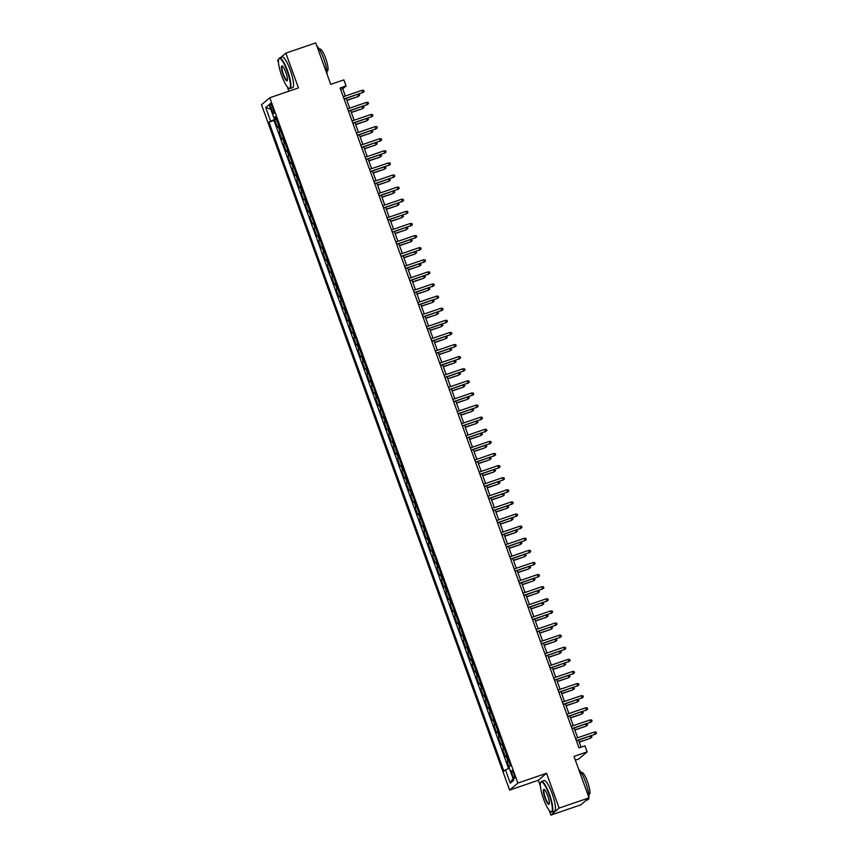 <?xml version="1.0" encoding="UTF-8"?>
<svg xmlns="http://www.w3.org/2000/svg" width="858" height="858" viewBox="0 0 858 858"><rect width="100%" height="100%" fill="white"/><g stroke="black" fill="none" stroke-linecap="round" stroke-linejoin="round"><path stroke-width="1.29" d="M513.803 773.862A4.129 0.879 -108.9 0 0 511.754 770.559A4.129 0.879 -108.9 0 0 512.376 775.085A4.129 0.879 -108.9 0 0 514.435 778.388A4.129 0.879 -108.9 0 0 513.803 773.862M575.353 760.124L578.893 758.912L587.14 751.887L584.952 745.838L578.978 747.876L340.1 87.977L346.074 85.929L343.876 79.88L330.738 84.374L315.723 42.9L285.853 53.121L280.512 57.668M549.163 810.306L550.89 815.1L580.759 804.879L589.017 797.854L559.148 808.075L546.546 773.262L517.867 783.075L509.62 790.1L538.288 780.287L540.39 786.089M517.867 783.075L269.787 97.748L261.529 104.762L509.62 790.1M278.721 59.191L277.606 60.146L278.496 62.613M287.258 86.83L288.856 91.216M550.89 815.1L559.148 808.075M278.871 125.997L277.37 127.102L274.742 119.83L276.437 119.251M280.63 130.845L279.129 131.939L280.813 131.36M279.129 131.939L281.756 139.211L283.258 138.106M287.644 150.214L286.132 151.319L283.505 144.047L285.199 143.468M292.02 162.323L290.519 163.428L287.891 156.156L289.586 155.577M296.407 174.431L294.905 175.536L292.278 168.265L293.962 167.685M300.793 186.54L299.292 187.645L296.654 180.373L298.348 179.794M305.169 198.648L303.668 199.753L301.04 192.482L302.735 191.902M309.556 210.757L308.054 211.862L305.427 204.59L307.11 204.011M313.942 222.866L312.441 223.97L309.802 216.699L311.497 216.119M318.318 234.974L316.816 236.079L314.189 228.807L315.883 228.228M322.705 247.083L321.203 248.187L318.575 240.916L320.259 240.337M327.091 259.191L325.59 260.296L322.951 253.024L324.646 252.445M331.467 271.3L329.965 272.404L327.338 265.133L329.032 264.554M335.853 283.408L334.352 284.513L331.724 277.241L333.419 276.662M340.24 295.517L338.738 296.621L336.111 289.35L337.795 288.771M344.626 307.625L343.114 308.73L340.487 301.458L342.181 300.879M349.002 319.734L347.501 320.838L344.873 313.567L346.568 312.988M353.389 331.842L351.887 332.947L349.26 325.675L350.943 325.096M357.775 343.951L356.263 345.055L353.635 337.784L355.33 337.205M362.151 356.059L360.65 357.164L358.022 349.892L359.716 349.313M366.538 368.168L365.036 369.272L362.408 362.001L364.092 361.422M370.924 380.276L369.423 381.381L366.784 374.109L368.479 373.53M375.3 392.385L373.798 393.479L371.171 386.218L372.865 385.639M379.686 404.493L378.185 405.587L375.557 398.326L377.241 397.747M384.073 416.602L382.571 417.696L379.933 410.435L381.628 409.856M388.449 428.71L386.947 429.804L384.32 422.544L386.014 421.964M392.835 440.819L391.334 441.913L388.706 434.652L390.39 434.073M397.222 452.927L395.72 454.021L393.082 446.761L394.777 446.181M401.598 465.036L400.096 466.13L397.469 458.869L399.163 458.29M405.984 477.145L404.483 478.238L401.855 470.978L403.55 470.399M410.371 489.253L408.869 490.347L406.242 483.086L407.925 482.507M414.757 501.362L413.245 502.456L410.617 495.195L412.312 494.616M419.133 513.47L417.631 514.564L415.004 507.303L416.698 506.724M423.52 525.579L422.018 526.673L419.39 519.412L421.074 518.833M427.906 537.687L426.394 538.781L423.766 531.52L425.461 530.941M432.282 549.796L430.78 550.89L428.153 543.629L429.847 543.05M436.668 561.904L435.167 562.998L432.539 555.737L434.223 555.158M441.055 574.013L439.553 575.107L436.915 567.846L438.61 567.267M445.431 586.121L443.929 587.215L441.302 579.954L442.996 579.375M449.817 598.23L448.316 599.324L445.688 592.063L447.372 591.484M454.204 610.338L452.702 611.432L450.064 604.171L451.758 603.592M458.58 622.447L457.078 623.541L454.45 616.28L456.145 615.701M462.966 634.555L461.465 635.649L458.837 628.388L460.521 627.809M467.353 646.664L465.851 647.758L463.213 640.497L464.907 639.918M471.728 658.772L470.227 659.866L467.599 652.606L469.294 652.026M476.115 670.881L474.613 671.975L471.986 664.714L473.68 664.135M480.501 682.989L479 684.083L476.372 676.823L478.056 676.243M484.888 695.098L483.376 696.192L480.748 688.931L482.443 688.352M489.264 707.207L487.762 708.3L485.135 701.04L486.829 700.46M493.65 719.315L492.149 720.409L489.521 713.148L491.205 712.569M498.037 731.424L496.525 732.518L493.897 725.257L495.592 724.678M502.413 743.532L500.911 744.626L498.284 737.365L499.978 736.786M506.799 755.641L505.298 756.735L502.67 749.474L504.354 748.895M270.849 107.765L271.804 110.435A4 0.847 -108.9 0 0 273.799 113.631A4 0.847 -108.9 0 0 273.187 109.256L272.233 106.596A4 0.847 -108.9 0 0 270.238 103.389A4 0.847 -108.9 0 0 270.849 107.765L272.458 107.218M276.158 118.49L268.972 122.19L503.914 771.192L505.48 769.873L510.296 783.182L513.685 780.297L508.869 766.988L510.424 765.658L275.493 116.645L273.927 117.975L275.815 117.546M270.538 120.86L265.712 107.54L269.101 104.655L273.927 117.975M274.742 119.83L273.992 120.474L508.601 768.553M508.547 760.478L507.046 761.582L508.976 766.891M502.67 749.474L504.172 748.369M498.284 737.365L499.785 736.261M493.897 725.257L495.398 724.152M489.521 713.148L491.023 712.043M485.135 701.04L486.636 699.935M480.748 688.931L482.25 687.826M476.372 676.823L477.874 675.718M471.986 664.714L473.487 663.609M467.599 652.606L469.101 651.501M463.213 640.497L464.725 639.392M458.837 628.388L460.338 627.284M454.45 616.28L455.952 615.175M450.064 604.171L451.576 603.067M445.688 592.063L447.19 590.958M441.302 579.954L442.803 578.85M436.915 567.846L438.417 566.741M432.539 555.737L434.041 554.633M428.153 543.629L429.654 542.524M423.766 531.52L425.268 530.416M419.39 519.412L420.892 518.307M415.004 507.303L416.505 506.199M410.617 495.195L412.119 494.09M406.242 483.086L407.743 481.981M401.855 470.978L403.357 469.873M397.469 458.869L398.97 457.764M393.082 446.761L394.594 445.656M388.706 434.652L390.208 433.558M384.32 422.544L385.821 421.45M379.933 410.435L381.445 409.341M375.557 398.326L377.059 397.233M371.171 386.218L372.672 385.124M366.784 374.109L368.286 373.016M362.408 362.001L363.91 360.907M358.022 349.892L359.523 348.798M353.635 337.784L355.137 336.69M349.26 325.675L350.761 324.581M344.873 313.567L346.375 312.473M340.487 301.458L341.988 300.364M336.111 289.35L337.612 288.256M331.724 277.241L333.226 276.147M327.338 265.133L328.839 264.039M322.951 253.024L324.463 251.93M318.575 240.916L320.077 239.822M314.189 228.807L315.69 227.713M309.802 216.699L311.315 215.605M305.427 204.59L306.928 203.496M301.04 192.482L302.542 191.388M296.654 180.373L298.155 179.279M292.278 168.265L293.779 167.171M287.891 156.156L289.393 155.062M283.505 144.047L285.006 142.954M587.14 751.887L574.002 756.391L589.017 797.854M269.787 97.748L298.455 87.934L285.853 53.121M345.345 96.021L342.728 88.771L346.074 85.929M581.059 747.168L578.506 740.122M577.659 737.762L574.131 728.013M573.273 725.654L569.744 715.904M568.886 713.545L565.358 703.796M564.51 701.436L560.982 691.687M560.124 689.328L556.595 679.579M555.737 677.219L552.209 667.47M551.362 665.111L547.833 655.362M546.975 653.002L543.446 643.253M542.588 640.894L539.06 631.145M538.202 628.785L534.673 619.047M533.826 616.677L530.298 606.938M529.44 604.568L525.911 594.83M525.053 592.46L521.525 582.721M520.677 580.351L517.149 570.613M516.291 568.243L512.762 558.504M511.904 556.134L508.376 546.396M507.528 544.026L504 534.287M503.142 531.917L499.613 522.179M498.755 519.809L495.227 510.07M494.38 507.7L490.851 497.962M489.993 495.592L486.465 485.853M485.607 483.483L482.078 473.745M481.231 471.374L477.702 461.636M476.844 459.277L473.316 449.528M472.458 447.168L468.929 437.419M468.071 435.06L464.543 425.311M463.695 422.951L460.167 413.202M459.309 410.843L455.78 401.094M454.922 398.734L451.394 388.985M450.547 386.626L447.018 376.876M446.16 374.517L442.631 364.768M441.773 362.408L438.245 352.659M437.398 350.3L433.869 340.551M433.011 338.191L429.483 328.442M428.625 326.083L425.096 316.334M424.249 313.974L420.72 304.225M419.862 301.866L416.334 292.117M415.476 289.757L411.947 280.008M411.1 277.649L407.571 267.9M406.713 265.54L403.185 255.791M402.327 253.432L398.798 243.683M397.94 241.323L394.412 231.574M393.565 229.215L390.036 219.466M389.178 217.106L385.65 207.357M384.792 204.998L381.263 195.249M380.416 192.889L376.887 183.14M376.029 180.781L372.501 171.032M371.643 168.672L368.114 158.923M367.267 156.564L363.738 146.815M362.88 144.455L359.352 134.706M358.494 132.347L354.965 122.597M354.118 120.238L350.59 110.489M349.732 108.129L346.203 98.38M340.647 89.489L342.728 88.771M273.992 120.474L268.972 122.19M507.046 761.582L508.74 761.003M505.48 769.873L509.32 768.242M270.753 109.202L265.712 107.54M510.296 783.182L512.955 778.281M546.546 773.262L538.288 780.287M344.122 99.088L362.87 92.471L344.058 98.906M362.087 90.294L363.717 90.326L364.157 91.538L362.87 92.471L362.087 90.294L343.264 96.729M364.157 91.538L362.473 92.814M358.687 94.112L359.695 95.324L358.011 96.611L346.868 100.214M359.695 95.324L358.408 96.268L357.743 94.434M358.011 96.611L346.932 100.397M287.162 71.075A15.766 3.335 -108.9 0 0 278.775 59.063A15.766 3.335 -108.9 0 0 281.724 75.708A15.766 3.335 -108.9 0 0 288.738 88.192A15.766 3.335 -108.9 0 0 287.162 71.075M278.775 59.063L278.989 58.591A16.152 3.421 71.1 0 1 279.569 57.99A16.152 3.421 71.1 0 1 287.591 70.903A16.152 3.421 71.1 0 1 290.025 88.556A16.152 3.421 71.1 0 1 289.2 88.428L288.738 88.192M285.8 72.233A7.883 1.662 71.1 0 1 287.269 80.555A7.883 1.662 71.1 0 1 283.076 74.549A7.883 1.662 71.1 0 1 282.293 66.002A7.883 1.662 71.1 0 1 285.8 72.233M282.539 66.163A7.497 1.587 -108.9 0 0 282.368 66.184A7.497 1.587 -108.9 0 0 283.505 74.367A7.497 1.587 -108.9 0 0 287.226 80.362A7.497 1.587 -108.9 0 0 287.366 80.266M316.849 46.01A16.152 3.421 71.1 0 1 323.67 58.559A16.152 3.421 71.1 0 1 327.005 74.067M319.358 49.153L319.862 48.981A11.626 2.456 71.1 0 1 325.632 58.28A11.626 2.456 71.1 0 1 327.391 70.989L326.887 71.16M279.569 57.99L282.196 57.089A16.152 3.421 71.1 0 1 290.219 70.002A16.152 3.421 71.1 0 1 292.653 87.655L290.025 88.556M549.056 794.551A15.766 3.335 -108.9 0 0 540.669 782.539A15.766 3.335 -108.9 0 0 543.618 799.184A15.766 3.335 -108.9 0 0 550.632 811.668A15.766 3.335 -108.9 0 0 549.056 794.551M540.669 782.539L540.894 782.067A16.152 3.421 71.1 0 1 541.462 781.466A16.152 3.421 71.1 0 1 549.485 794.379A16.152 3.421 71.1 0 1 551.919 812.033A16.152 3.421 71.1 0 1 551.093 811.904L550.632 811.668M547.694 795.709A7.883 1.662 71.1 0 1 549.163 804.032A7.883 1.662 71.1 0 1 544.98 798.026A7.883 1.662 71.1 0 1 544.187 789.478A7.883 1.662 71.1 0 1 547.694 795.709M544.433 789.639A7.497 1.587 -108.9 0 0 544.272 789.66A7.497 1.587 -108.9 0 0 545.398 797.843A7.497 1.587 -108.9 0 0 549.12 803.839A7.497 1.587 -108.9 0 0 549.259 803.742M578.742 769.487A16.152 3.421 71.1 0 1 585.564 782.024A16.152 3.421 71.1 0 1 588.899 797.543M581.252 772.629L581.756 772.457A11.626 2.456 71.1 0 1 587.526 781.756A11.626 2.456 71.1 0 1 589.285 794.465L588.781 794.637M541.462 781.466L544.09 780.565A16.152 3.421 71.1 0 1 552.112 793.478A16.152 3.421 71.1 0 1 554.547 811.132L551.919 812.033M588.856 797.994A16.152 3.421 71.1 0 1 587.998 799.677L586.111 800.332M348.509 111.197L367.256 104.579L348.434 111.014M366.463 102.402L368.103 102.434L368.543 103.646L367.256 104.579L366.463 102.402L347.651 108.837M368.543 103.646L366.849 104.923M352.885 123.305L371.643 116.688L352.82 123.123M370.849 114.511L372.49 114.543L372.93 115.755L371.643 116.688L370.849 114.511L352.037 120.946M372.93 115.755L371.235 117.031M357.271 135.414L376.019 128.797L357.207 135.232M375.236 126.619L376.876 126.652L377.305 127.863L376.019 128.797L375.236 126.619L356.413 133.054M377.305 127.863L375.622 129.14M361.658 147.522L380.405 140.905L361.593 147.34M379.611 138.728L381.252 138.76L381.692 139.972L380.405 140.905L379.611 138.728L360.8 145.163M381.692 139.972L379.997 141.248M363.073 106.22L364.082 107.432L362.398 108.719L351.254 112.323M364.082 107.432L362.795 108.376L362.13 106.542M362.398 108.719L351.319 112.505M367.46 118.329L368.468 119.541L366.774 120.828L355.63 124.431M368.468 119.541L367.181 120.485L366.516 118.651M366.774 120.828L355.695 124.614M371.836 130.437L372.855 131.649L371.16 132.936L360.017 136.54M372.855 131.649L371.557 132.593L370.892 130.759M371.16 132.936L360.081 136.722M376.222 142.546L377.23 143.758L375.547 145.045L364.403 148.648M377.23 143.758L375.943 144.702L375.278 142.868M375.547 145.045L364.468 148.831M366.034 159.631L384.792 153.014L365.969 159.449M383.998 150.836L385.639 150.869L386.079 152.07L384.792 153.014L383.998 150.836L365.186 157.271M386.079 152.07L384.384 153.357M380.609 154.654L381.617 155.866L379.922 157.153L368.779 160.757M381.617 155.866L380.33 156.81L379.665 154.976M379.922 157.153L368.843 160.939M370.42 171.739L389.167 165.122L370.356 171.557M388.384 162.945L390.025 162.977L390.454 164.178L389.167 165.122L388.384 162.945L369.562 169.38M390.454 164.178L388.771 165.465M384.985 166.763L386.003 167.975L384.309 169.262L373.166 172.866M386.003 167.975L384.706 168.919L384.041 167.085M384.309 169.262L373.23 173.048M374.807 183.848L393.554 177.231L374.742 183.666M392.76 175.053L394.401 175.086L394.841 176.287L393.554 177.231L392.76 175.053L373.949 181.488M394.841 176.287L393.157 177.574M389.371 178.872L390.379 180.083L388.695 181.37L377.552 184.974M390.379 180.083L389.092 181.027L388.427 179.193M388.695 181.37L377.617 185.156M379.182 195.956L397.94 189.339L379.118 195.774M397.147 187.162L398.788 187.194L399.227 188.395L397.94 189.339L397.147 187.162L378.335 193.597M399.227 188.395L397.533 189.682M393.758 190.98L394.766 192.192L393.071 193.479L381.928 197.083M394.766 192.192L393.479 193.136L392.814 191.302M393.071 193.479L382.003 197.265M383.569 208.065L402.316 201.448L383.505 207.883M401.533 199.271L403.174 199.303L403.614 200.504L402.316 201.448L401.533 199.271L382.711 205.706M403.614 200.504L401.919 201.791M398.133 203.089L399.152 204.301L397.458 205.588L386.315 209.191M399.152 204.301L397.865 205.244L397.19 203.41M397.458 205.588L386.379 209.373M387.955 220.174L406.703 213.556L387.891 219.991M405.909 211.379L407.55 211.411L407.99 212.612L406.703 213.556L405.909 211.379L387.097 217.814M407.99 212.612L406.306 213.899M402.52 215.197L403.528 216.409L401.844 217.696L390.701 221.3M403.528 216.409L402.241 217.353L401.576 215.519M401.844 217.696L390.765 221.482M392.331 232.282L411.089 225.665L392.267 232.1M410.296 223.488L411.937 223.52L412.376 224.721L411.089 225.665L410.296 223.488L391.484 229.923M412.376 224.721L410.682 226.008M406.906 227.306L407.915 228.518L406.22 229.805L395.077 233.408M407.915 228.518L406.628 229.461L405.963 227.627M406.22 229.805L395.152 233.591M396.718 244.391L415.465 237.773L396.653 244.208M414.682 235.596L416.323 235.628L416.763 236.829L415.465 237.773L414.682 235.596L395.86 242.031M416.763 236.829L415.068 238.116M411.293 239.403L412.301 240.626L410.607 241.913L399.463 245.517M412.301 240.626L411.014 241.57L410.349 239.736M410.607 241.913L399.528 245.699M401.104 256.499L419.852 249.882L401.04 256.317M419.069 247.705L420.699 247.726L421.139 248.938L419.852 249.882L419.069 247.705L400.246 254.14M421.139 248.938L419.455 250.225M415.669 251.512L416.677 252.735L414.993 254.022L403.85 257.625M416.677 252.735L415.39 253.678L414.725 251.844M414.993 254.022L403.914 257.808M405.491 268.608L424.238 261.99L405.416 268.425M423.444 259.813L425.085 259.835L425.525 261.046L424.238 261.99L423.444 259.813L404.633 266.248M425.525 261.046L423.831 262.334M420.055 263.62L421.064 264.843L419.38 266.13L408.236 269.734M421.064 264.843L419.776 265.787L419.112 263.953M419.38 266.13L408.301 269.916M409.867 280.716L428.614 274.099L409.802 280.534M427.831 271.922L429.472 271.943L429.912 273.155L428.614 274.099L427.831 271.922L409.019 278.357M429.912 273.155L428.217 274.442M424.442 275.729L425.45 276.952L423.755 278.239L412.612 281.842M425.45 276.952L424.163 277.895L423.498 276.061M423.755 278.239L412.677 282.025M414.253 292.825L433 286.207L414.189 292.642M432.218 284.03L433.848 284.052L434.287 285.264L433 286.207L432.218 284.03L413.395 290.465M434.287 285.264L432.604 286.551M428.818 287.838L429.826 289.06L428.142 290.347L416.999 293.951M429.826 289.06L428.539 290.004L427.874 288.17M428.142 290.347L417.063 294.133M418.64 304.933L437.387 298.316L418.565 304.751M436.593 296.139L438.234 296.16L438.674 297.372L437.387 298.316L436.593 296.139L417.782 302.574M438.674 297.372L436.979 298.659M433.204 299.946L434.212 301.169L432.529 302.456L421.385 306.059M434.212 301.169L432.925 302.113L432.26 300.279M432.529 302.456L421.45 306.242M423.015 317.042L441.773 310.424L422.951 316.859M440.98 308.247L442.621 308.269L443.06 309.481L441.773 310.424L440.98 308.247L422.168 314.682M443.06 309.481L441.366 310.768M437.591 312.055L438.599 313.277L436.904 314.564L425.761 318.168M438.599 313.277L437.312 314.221L436.647 312.387M436.904 314.564L425.825 318.35M427.402 329.15L446.149 322.533L427.338 328.968M445.366 320.356L447.007 320.377L447.436 321.589L446.149 322.533L445.366 320.356L426.544 326.791M447.436 321.589L445.752 322.876M441.967 324.163L442.985 325.386L441.291 326.673L430.148 330.276M442.985 325.386L441.688 326.33L441.023 324.496M441.291 326.673L430.212 330.459M431.789 341.259L450.536 334.641L431.724 341.076M449.742 332.464L451.383 332.486L451.823 333.698L450.536 334.641L449.742 332.464L430.93 338.899M451.823 333.698L450.139 334.985M446.353 336.272L447.361 337.494L445.677 338.781L434.534 342.385M447.361 337.494L446.074 338.438L445.409 336.593M445.677 338.781L434.598 342.567M436.164 353.367L454.922 346.75L436.1 353.185M454.129 344.573L455.77 344.594L456.209 345.806L454.922 346.75L454.129 344.573L435.317 351.008M456.209 345.806L454.515 347.093M450.74 348.38L451.748 349.603L450.053 350.89L438.91 354.493M451.748 349.603L450.461 350.547L449.796 348.702M450.053 350.89L438.974 354.676M440.551 365.476L459.298 358.859L440.486 365.294M458.515 356.681L460.156 356.703L460.585 357.915L459.298 358.859L458.515 356.681L439.693 363.116M460.585 357.915L458.901 359.202M455.115 360.489L456.134 361.711L454.44 362.998L443.296 366.602M456.134 361.711L454.837 362.655L454.172 360.81M454.44 362.998L443.361 366.784M444.937 377.584L463.685 370.967L444.873 377.402M462.891 368.79L464.532 368.811L464.972 370.023L463.685 370.967L462.891 368.79L444.079 375.225M464.972 370.023L463.288 371.31M459.502 372.597L460.51 373.82L458.826 375.107L447.683 378.71M460.51 373.82L459.223 374.764L458.558 372.919M458.826 375.107L447.747 378.893M449.313 389.693L468.071 383.076L449.249 389.511M467.278 380.898L468.918 380.92L469.358 382.132L468.071 383.076L467.278 380.898L448.466 387.333M469.358 382.132L467.664 383.419M463.888 384.706L464.897 385.928L463.202 387.215L452.059 390.819M464.897 385.928L463.61 386.872L462.945 385.027M463.202 387.215L452.134 391.001M453.7 401.801L472.447 395.184L453.635 401.619M471.664 393.007L473.305 393.028L473.745 394.24L472.447 395.184L471.664 393.007L452.842 399.442M473.745 394.24L472.05 395.527M458.086 413.91L476.834 407.293L458.022 413.728M476.04 405.115L477.681 405.137L478.12 406.349L476.834 407.293L476.04 405.115L457.228 411.55M478.12 406.349L476.437 407.636M462.462 426.018L481.22 419.401L462.398 425.836M480.426 417.224L482.067 417.245L482.507 418.457L481.22 419.401L480.426 417.224L461.615 423.659M482.507 418.457L480.812 419.744M468.264 396.814L469.283 398.037L467.589 399.324L456.445 402.928M469.283 398.037L467.996 398.981L467.32 397.136M467.589 399.324L456.51 403.11M472.651 408.923L473.659 410.145L471.975 411.432L460.832 415.036M473.659 410.145L472.372 411.089L471.707 409.245M471.975 411.432L460.896 415.218M477.037 421.031L478.045 422.254L476.351 423.541L465.208 427.145M478.045 422.254L476.758 423.198L476.093 421.353M476.351 423.541L465.283 427.327M466.849 438.127L485.596 431.51L466.784 437.945M484.813 429.332L486.454 429.354L486.894 430.566L485.596 431.51L484.813 429.332L465.991 435.767M486.894 430.566L485.199 431.853M481.424 433.14L482.432 434.363L480.737 435.649L469.594 439.253M482.432 434.363L481.145 435.306L480.48 433.462M480.737 435.649L469.658 439.435M471.235 450.236L489.982 443.618L471.171 450.053M489.199 441.441L490.83 441.462L491.269 442.674L489.982 443.618L489.199 441.441L470.377 447.876M491.269 442.674L489.586 443.961M485.8 445.248L486.808 446.471L485.124 447.758L473.981 451.362M486.808 446.471L485.521 447.415L484.856 445.57M485.124 447.758L474.045 451.544M475.622 462.344L494.369 455.727L475.546 462.162M493.575 453.55L495.216 453.571L495.656 454.783L494.369 455.727L493.575 453.55L474.764 459.985M495.656 454.783L493.961 456.07M490.186 457.357L491.194 458.58L489.51 459.867L478.367 463.47M491.194 458.58L489.907 459.523L489.242 457.679M489.51 459.867L478.432 463.652M479.997 474.453L498.745 467.835L479.933 474.27M497.962 465.658L499.603 465.68L500.042 466.891L498.745 467.835L497.962 465.658L479.15 472.093M500.042 466.891L498.348 468.178M494.573 469.465L495.581 470.688L493.886 471.975L482.743 475.579M495.581 470.688L494.294 471.632L493.629 469.787M493.886 471.975L482.807 475.761M484.384 486.561L503.131 479.944L484.32 486.379M502.348 477.767L503.978 477.788L504.418 479L503.131 479.944L502.348 477.767L483.526 484.202M504.418 479L502.734 480.287M498.948 481.574L499.957 482.797L498.273 484.084L487.13 487.687M499.957 482.797L498.67 483.74L498.005 481.896M498.273 484.084L487.194 487.87M488.77 498.67L507.518 492.052L488.695 498.487M506.724 489.875L508.365 489.897L508.805 491.108L507.518 492.052L506.724 489.875L487.912 496.31M508.805 491.108L507.11 492.395M503.335 493.682L504.343 494.905L502.659 496.192L491.516 499.796M504.343 494.905L503.056 495.849L502.391 494.004M502.659 496.192L491.58 499.978M493.146 510.778L511.904 504.161L493.082 510.596M511.111 501.984L512.752 502.005L513.191 503.217L511.904 504.161L511.111 501.984L492.299 508.419M513.191 503.217L511.497 504.504M507.721 505.791L508.73 507.014L507.035 508.301L495.892 511.904M508.73 507.014L507.443 507.957L506.778 506.113M507.035 508.301L495.956 512.087M497.533 522.887L516.28 516.269L497.468 522.704M515.497 514.092L517.138 514.114L517.567 515.326L516.28 516.269L515.497 514.092L496.675 520.527M517.567 515.326L515.883 516.613M512.097 517.9L513.116 519.122L511.422 520.409L500.278 524.013M513.116 519.122L511.818 520.066L511.154 518.221M511.422 520.409L500.343 524.195M501.919 534.995L520.667 528.378L501.855 534.813M519.873 526.201L521.514 526.222L521.954 527.434L520.667 528.378L519.873 526.201L501.061 532.636M521.954 527.434L520.27 528.721M516.484 530.008L517.492 531.231L515.808 532.507L504.665 536.121M517.492 531.231L516.205 532.174L515.54 530.33M515.808 532.507L504.729 536.304M506.295 547.104L525.053 540.486L506.231 546.921M524.259 538.298L525.9 538.331L526.34 539.543L525.053 540.486L524.259 538.298L505.448 544.744M526.34 539.543L524.646 540.83M520.87 542.117L521.879 543.339L520.184 544.615L509.041 548.23M521.879 543.339L520.591 544.283L519.927 542.438M520.184 544.615L509.105 548.412M510.682 559.212L529.429 552.595L510.617 559.03M528.646 550.407L530.287 550.439L530.716 551.651L529.429 552.595L528.646 550.407L509.824 556.853M530.716 551.651L529.032 552.938M525.246 554.225L526.265 555.448L524.57 556.724L513.427 560.338M526.265 555.448L524.967 556.392L524.302 554.547M524.57 556.724L513.492 560.521M515.068 571.321L533.815 564.703L515.004 571.138M533.022 562.516L534.663 562.548L535.102 563.76L533.815 564.703L533.022 562.516L514.21 568.961M535.102 563.76L533.419 565.047M529.633 566.334L530.641 567.556L528.957 568.833L517.814 572.447M530.641 567.556L529.354 568.5L528.689 566.655M528.957 568.833L517.878 572.629M519.444 583.429L538.202 576.812L519.38 583.247M537.408 574.624L539.049 574.656L539.489 575.868L538.202 576.812L537.408 574.624L518.597 581.07M539.489 575.868L537.794 577.155M534.019 578.442L535.027 579.665L533.333 580.941L522.19 584.555M535.027 579.665L533.74 580.609L533.075 578.764M533.333 580.941L522.265 584.738M523.83 595.538L542.578 588.92L523.766 595.355M541.795 586.733L543.436 586.765L543.875 587.977L542.578 588.92L541.795 586.733L522.972 593.178M543.875 587.977L542.181 589.264M538.395 590.551L539.414 591.773L537.719 593.05L526.576 596.664M539.414 591.773L538.127 592.717L537.451 590.872M537.719 593.05L526.64 596.846M528.217 607.646L546.964 601.029L528.153 607.464M546.171 598.841L547.812 598.873L548.251 600.085L546.964 601.029L546.171 598.841L527.359 605.287M548.251 600.085L546.567 601.372M542.782 602.659L543.79 603.882L542.106 605.158L530.963 608.772M543.79 603.882L542.503 604.826L541.838 602.981M542.106 605.158L531.027 608.955M532.593 619.755L551.351 613.138L532.528 619.573M550.557 610.95L552.198 610.982L552.638 612.194L551.351 613.138L550.557 610.95L531.745 617.395M552.638 612.194L550.943 613.47M547.168 614.768L548.176 615.99L546.482 617.267L535.338 620.881M548.176 615.99L546.889 616.934L546.224 615.089M546.482 617.267L535.413 621.063M536.979 631.863L555.727 625.246L536.915 631.681M554.944 623.058L556.585 623.09L557.024 624.302L555.727 625.246L554.944 623.058L536.121 629.504M557.024 624.302L555.33 625.579M551.555 626.876L552.563 628.099L550.868 629.375L539.725 632.99M552.563 628.099L551.276 629.043L550.611 627.198M550.868 629.375L539.789 633.172M541.366 643.972L560.113 637.355L541.301 643.79M559.33 635.167L560.96 635.199L561.4 636.411L560.113 637.355L559.33 635.167L540.508 641.612M561.4 636.411L559.716 637.687M555.93 638.985L556.939 640.207L555.255 641.484L544.111 645.098M556.939 640.207L555.652 641.151L554.987 639.307M555.255 641.484L544.176 645.28M545.752 656.08L564.5 649.463L545.677 655.898M563.706 647.275L565.347 647.307L565.787 648.519L564.5 649.463L563.706 647.275L544.894 653.721M565.787 648.519L564.092 649.796M560.317 651.093L561.325 652.316L559.641 653.592L548.498 657.207M561.325 652.316L560.038 653.26L559.373 651.415M559.641 653.592L548.562 657.389M550.128 668.189L568.875 661.572L550.064 668.007M568.093 659.384L569.733 659.416L570.173 660.628L568.875 661.572L568.093 659.384L549.281 665.829M570.173 660.628L568.479 661.904M564.703 663.202L565.712 664.424L564.017 665.701L552.874 669.315M565.712 664.424L564.425 665.368L563.76 663.524M564.017 665.701L552.938 669.497M554.515 680.297L573.262 673.68L554.45 680.115M572.479 671.492L574.109 671.524L574.549 672.736L573.262 673.68L572.479 671.492L553.657 677.938M574.549 672.736L572.865 674.013M569.079 675.31L570.087 676.533L568.404 677.809L557.26 681.424M570.087 676.533L568.8 677.466L568.135 675.632M568.404 677.809L557.325 681.606M558.901 692.406L577.649 685.789L558.826 692.224M576.855 683.601L578.496 683.633L578.935 684.845L577.649 685.789L576.855 683.601L558.043 690.047M578.935 684.845L577.241 686.121M573.466 687.419L574.474 688.642L572.79 689.918L561.647 693.532M574.474 688.642L573.187 689.575L572.522 687.741M572.79 689.918L561.711 693.714M563.277 704.515L582.035 697.897L563.213 704.332M581.241 695.709L582.882 695.741L583.322 696.953L582.035 697.897L581.241 695.709L562.43 702.155M583.322 696.953L581.627 698.23M577.852 699.527L578.86 700.75L577.166 702.026L566.023 705.641M578.86 700.75L577.573 701.683L576.908 699.849M577.166 702.026L566.087 705.823M567.664 716.623L586.411 710.006L567.599 716.441M585.628 707.818L587.269 707.85L587.698 709.062L586.411 710.006L585.628 707.818L566.806 714.264M587.698 709.062L586.014 710.338M582.228 711.636L583.247 712.859L581.552 714.135L570.409 717.749M583.247 712.859L581.949 713.792L581.284 711.958M581.552 714.135L570.473 717.932M572.05 728.732L590.797 722.114L571.986 728.549M590.004 719.926L591.645 719.959L592.084 721.17L590.797 722.114L590.004 719.926L571.192 726.372M592.084 721.17L590.401 722.447M586.615 723.744L587.623 724.967L585.939 726.243L574.796 729.858M587.623 724.967L586.336 725.9L585.671 724.066M585.939 726.243L574.86 730.04M576.426 740.84L595.184 734.223L576.361 740.658M594.39 732.035L596.031 732.067L596.471 733.279L595.184 734.223L594.39 732.035L575.579 738.481M596.471 733.279L594.776 734.555M591.001 735.853L592.009 737.076L590.315 738.352L579.171 741.966M592.009 737.076L590.722 738.009L590.057 736.175M590.315 738.352L579.236 742.149M279.933 131.253L278.185 126.405M507.861 760.885L506.113 756.048M503.485 748.777L501.726 743.94M499.099 736.668L497.34 731.831M494.712 724.56L492.964 719.723M490.326 712.451L488.577 707.614M485.95 700.342L484.191 695.506M481.563 688.234L479.815 683.397M477.177 676.125L475.429 671.288M472.801 664.017L471.042 659.18M468.414 651.908L466.666 647.071M464.028 639.8L462.28 634.963M459.652 627.691L457.893 622.854M455.266 615.583L453.507 610.746M450.879 603.474L449.131 598.637M446.503 591.366L444.744 586.529M442.117 579.257L440.358 574.42M437.73 567.149L435.982 562.312M433.354 555.04L431.595 550.203M428.968 542.932L427.209 538.095M424.581 530.823L422.833 525.986M420.195 518.715L418.447 513.878M415.819 506.606L414.06 501.769M411.432 494.498L409.684 489.661M407.046 482.389L405.298 477.552M402.67 470.281L400.911 465.444M398.284 458.172L396.535 453.335M393.897 446.063L392.149 441.226M389.521 433.955L387.762 429.118M385.135 421.846L383.376 417.009M380.748 409.738L379 404.901M376.372 397.629L374.614 392.792M371.986 385.532L370.227 380.684M367.599 373.423L365.851 368.575M363.224 361.315L361.465 356.467M358.837 349.206L357.078 344.358M354.451 337.097L352.702 332.25M350.064 324.989L348.316 320.141M345.688 312.88L343.929 308.033M341.302 300.772L339.554 295.924M336.915 288.663L335.167 283.816M332.539 276.555L330.78 271.707M328.153 264.446L326.405 259.599M323.766 252.338L322.018 247.49M319.391 240.229L317.632 235.382M315.004 228.121L313.245 223.273M310.617 216.012L308.869 211.165M306.242 203.904L304.483 199.056M301.855 191.795L300.096 186.947M297.469 179.687L295.72 174.839M293.093 167.578L291.334 162.73M288.706 155.47L286.947 150.622M284.32 143.361L282.572 138.513M273.412 109.888L271.804 110.435"/></g></svg>
